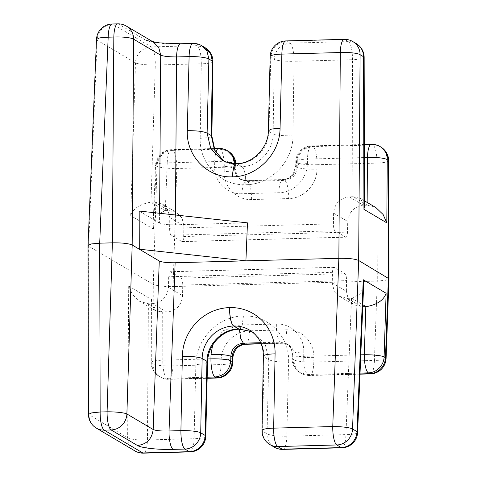 <?xml version="1.0" encoding="UTF-8"?>
<svg xmlns="http://www.w3.org/2000/svg" width="477" height="477" viewBox="0 0 477 477"><rect width="100%" height="100%" fill="white"/><g stroke="black" fill="none" stroke-linecap="round" stroke-linejoin="round"><path stroke-width="0.36" stroke-dasharray="2.38 1.79" d="M159.604 213.273L159.533 223.075C162.389 224.309 167.677 224.888 175.399 224.81L247.474 222.866M159.533 223.075L139.183 211.043M223.796 161.047L226.02 162.514L221.465 159.819L237.158 163.838L241.779 166.574L226.02 162.514L223.767 161.035M236.52 163.629A16.051 4.353 -91.5 0 1 237.26 163.838C253.752 163.826 268.956 148.305 268.98 131.467L268.378 130.668M180.497 43.759A16.051 4.353 -91.5 0 1 181.236 43.967L193.757 43.628L201.622 45.649M117.747 23.85A16.051 4.353 -91.5 0 1 118.481 24.059L145.568 40.074L152.723 41.672M169.776 217.56L183.907 225.919L183.657 236.55A6.171 1.675 88.5 0 1 182.148 241.624A6.171 1.675 88.5 0 1 181.862 241.547L171.183 235.233A6.171 1.675 -91.5 0 1 169.621 228.256L169.776 217.56L167.874 209.773L162.436 204.126L154.56 202.099L150.732 202.2C139.749 204.144 133.071 208.622 130.704 215.64L135.492 62.886A16.051 15.228 120.6 0 1 151.227 46.907A16.051 4.353 -91.5 0 1 155.287 65.045A16.051 2.254 1.8 0 1 135.492 62.886L97.099 40.187L88.627 246.174L88.024 245.458M367.385 205.193L353.093 196.745L349.265 196.852L363.552 205.295L367.385 205.193L375.894 207.596M181.862 241.547L345.682 237.129L335.003 230.814A6.171 1.675 -91.5 0 1 333.441 223.838L333.596 213.147C334.645 203.476 339.868 198.044 349.265 196.852M270.161 56.578A16.051 2.862 -178.6 0 0 270.763 57.383L274.209 59.422L273.142 133.93C273.369 150.911 258.379 166.562 241.881 166.568L241.779 166.574A16.051 4.353 -91.5 0 1 245.84 184.706C221.078 186.03 199.195 163.79 200.203 138.318L208.622 137.603L211.883 136.249M353.093 196.745L360.314 198.384L364.541 205.772M388.666 160.767A16.051 2.403 -0.2 0 1 376.985 163.11L377.295 281.078L385.696 280.243L388.976 278.777M360.04 373.086L307.76 374.499L309.138 375.31A16.051 4.353 88.5 0 0 309.877 375.518A16.051 4.353 88.5 0 0 313.8 362.055L374.415 360.421L377.289 281.078L173.079 286.582L176.776 168.512A16.051 2.254 1.8 0 1 156.981 166.348L153.284 284.399L153.105 363.969A16.051 2.671 0.1 0 0 172.912 365.853L173.085 286.582C163.45 286.599 156.85 285.878 153.284 284.399L88.627 246.174L89.068 414.99A16.051 15.228 -59.4 0 0 96.348 428.113M183.907 225.919L182.083 218.174L176.705 212.557L168.846 210.548L165.018 210.649L156.104 215.199L153.141 224.041L153.564 229.157L156.17 165.871A16.051 15.228 120.6 0 1 171.905 149.897L172.716 150.374L220.207 149.092L228.072 151.114M345.682 237.129A6.171 1.675 88.5 0 0 345.968 237.206A6.171 1.675 88.5 0 0 347.477 232.138L347.733 221.501C348.878 211.889 354.149 206.487 363.552 205.295M332.254 282.98L346.391 291.34L346.546 280.643A6.171 1.675 88.5 0 0 344.984 273.667L334.299 267.353A6.171 1.675 -91.5 0 0 334.019 267.275A6.171 1.675 -91.5 0 0 332.511 272.349L332.254 282.98L334.085 290.726L339.463 296.336L347.316 298.352L351.793 298.232L360.707 293.683L363.671 284.841M307.385 163.545L298.966 164.374L295.692 166.014L296.295 166.819L296.402 162.365A16.051 2.862 1.4 0 1 295.8 161.56A16.051 2.862 1.4 0 1 307.492 159.091L307.385 163.545C307.403 178.732 293.737 192.732 278.884 192.738L241.761 193.74L243.008 184.319L245.685 180.55L246.424 180.759L240.14 179.149L235.853 174.671L234.428 168.488L234.535 164.034A16.051 2.862 -178.6 0 0 233.617 163.569M241.761 193.74C226.885 194.533 213.881 181.254 214.632 166.05C224.268 165.966 230.868 166.777 234.428 168.488L235.28 168.989L236.842 175.256L241.231 179.793L247.551 181.427C250.145 183.872 251.498 189.918 251.612 199.559L288.728 198.563C303.593 198.557 317.122 184.48 316.955 169.21C307.319 169.323 300.713 168.697 297.147 167.32L297.213 162.842A16.051 15.228 120.6 0 1 312.96 146.594L372.925 144.978A16.051 15.228 120.6 0 1 380.789 146.994M296.295 166.819C295.329 174.493 291.077 178.809 283.541 179.757L246.424 180.759L247.551 181.427L284.668 180.425C292.192 179.465 296.348 175.095 297.147 167.32L296.295 166.819M153.141 224.041L155.568 165.072A16.051 2.784 2.4 0 0 156.17 165.871L156.981 166.348A16.051 15.228 120.6 0 1 172.716 150.374A16.051 4.353 88.5 0 1 176.776 168.512L224.268 167.23L224.208 171.708L232.627 170.993L235.888 169.639L235.28 168.989L235.346 164.511A16.051 2.325 0.8 0 1 235.954 165.155A16.051 2.325 0.8 0 1 224.268 167.23A16.051 4.353 88.5 0 0 220.207 149.092L219.396 148.615L171.905 149.897A16.051 4.353 -91.5 0 0 171.171 149.689A16.051 16.051 0 0 0 155.568 165.072A16.051 2.784 2.4 0 1 167.248 162.878A16.051 4.353 -91.5 0 1 171.171 149.689L214.131 148.526M251.886 331.658L254.456 332.994L249.459 330.042A32.096 30.456 120.6 0 1 264.008 356.838L268.807 359.676L265.194 344.209L254.456 332.994L251.85 331.628M207.781 358.948L162.812 360.159A16.051 4.353 88.5 0 0 166.872 378.297L168.25 379.108A16.051 15.228 120.6 0 1 160.385 377.086A16.051 15.228 120.6 0 1 153.105 363.969L151.734 363.152A16.051 2.403 -0.2 0 1 151.126 362.502A16.051 2.403 -0.2 0 1 162.812 360.159L162.687 312.161L155.198 310.533L150.97 303.145L151.567 299.562L128.707 286.045L132.397 294.422L139.624 301.321L148.132 303.724L152.61 303.605L166.902 312.047C176.293 310.855 181.516 305.423 182.572 295.752L182.721 285.061A6.171 1.675 88.5 0 0 181.159 278.085L170.48 271.771A6.171 1.675 -91.5 0 0 170.2 271.693A6.171 1.675 -91.5 0 0 168.691 276.761L168.435 287.398C167.29 297.01 162.013 302.412 152.61 303.605M346.391 291.34L348.293 299.127L353.731 304.773L362.77 306.771M162.687 312.161L166.902 312.047M360.01 373.938L309.138 375.31A16.051 15.228 120.6 0 1 301.273 373.288L299.896 372.477L294.488 366.849L292.628 359.08A16.051 2.325 0.8 0 1 292.019 358.43A16.051 16.051 0 0 0 299.896 372.477L307.76 374.499A16.051 4.353 -91.5 0 1 303.7 356.361L303.766 351.883L295.346 352.598L292.085 353.952L292.687 354.602L291.125 348.335L286.743 343.792L280.422 342.164L281.955 343.07A16.051 4.353 88.5 0 0 282.694 343.279A16.051 4.353 88.5 0 0 286.623 329.816L249.501 330.817A28.906 27.427 -59.4 0 0 221.137 360.087L221.054 364.553L172.912 365.853A16.051 4.353 -91.5 0 1 168.983 379.316A16.051 4.353 -91.5 0 1 168.25 379.108L207.161 378.058M352.831 196.751L352.473 59.732L294.017 61.306L292.95 135.82C293.224 161.25 270.692 184.694 245.941 184.706A16.051 4.353 -91.5 0 0 241.881 166.568L237.158 163.838A16.051 4.353 -91.5 0 0 236.473 163.629M175.464 215.008L175.399 224.81M193.024 43.419A16.051 4.353 -91.5 0 1 193.757 43.628L197.21 45.673L151.227 46.907L112.84 24.208L118.481 24.059A16.051 15.228 120.6 0 1 126.345 26.08M344.221 39.347A16.051 4.353 -91.5 0 1 344.96 39.555L286.51 41.129C277.113 42.322 271.86 47.736 270.763 57.383L268.98 131.467L273.142 133.93C276.708 135.307 283.314 135.933 292.95 135.82M356.277 43.616A16.051 15.228 -59.4 0 0 348.413 41.594L289.956 43.169A16.051 4.353 -91.5 0 1 294.017 61.306A16.051 2.325 -179.2 0 1 274.209 59.422C275.312 49.775 280.559 44.361 289.956 43.169L286.51 41.129A16.051 4.353 88.5 0 0 285.771 40.921M145.568 40.074C149.379 42.566 166.485 44.433 181.236 43.967M352.825 41.577A16.051 15.228 -59.4 0 0 344.96 39.555L348.413 41.594A16.051 4.353 -91.5 0 1 352.473 59.732A16.051 2.403 -0.2 0 0 364.154 57.389M150.994 202.194L155.287 65.045L201.27 63.805L200.203 138.318M333.441 223.838L169.621 228.256M335.003 230.814L171.183 235.233M205.074 47.688L197.21 45.673A16.051 4.353 -91.5 0 1 201.27 63.805A16.051 2.325 0.8 0 0 212.951 61.736M112.101 24.005A16.051 4.353 -91.5 0 1 112.84 24.208A16.051 15.228 -59.4 0 0 97.099 40.187L96.497 39.388M371.374 144.287A16.051 4.353 -91.5 0 1 372.114 144.495A16.051 15.228 120.6 0 1 379.978 146.517M316.955 169.21L317.02 164.726A16.051 2.325 -179.2 0 1 297.213 162.842L296.402 162.365C297.505 152.723 302.752 147.304 312.149 146.111L372.114 144.495L372.925 144.978A16.051 4.353 88.5 0 1 376.985 163.11L317.02 164.726A16.051 4.353 88.5 0 0 312.96 146.594L312.149 146.111A16.051 4.353 -91.5 0 0 311.409 145.908A16.051 16.051 0 0 0 295.8 161.56L295.692 166.014L293.522 173.109C290.63 177.241 287.059 179.388 282.807 179.549A16.051 4.353 -91.5 0 1 283.541 179.757L284.668 180.425A16.051 4.353 -91.5 0 1 288.728 198.563M367.117 205.199L367.141 202.421M261.98 430.415A16.051 2.594 1.1 0 0 262.583 431.142L264.008 356.838A16.051 2.594 1.1 0 1 263.405 356.116M274.299 447.164A16.051 15.228 120.6 0 1 267.025 433.766L262.583 431.142A16.051 15.228 -59.4 0 0 269.857 444.54M153.564 229.157L130.704 215.64M165.018 210.649L150.732 202.2M165.28 210.643L167.248 162.878L214.739 161.596L214.632 166.05M154.56 202.099L168.846 210.548M183.657 236.55L347.477 232.138M333.596 213.147L347.733 221.501M351.793 298.232L362.854 304.767M351.531 298.238L345.92 434.613A16.051 2.784 -177.6 0 0 357.601 432.418M282.897 449.394A16.051 4.353 -91.5 0 0 286.82 436.205L288.603 362.115C278.967 362.198 272.367 361.387 268.807 359.676L267.025 433.766A16.051 2.862 -178.6 0 0 286.82 436.205L345.92 434.613A16.051 4.353 -91.5 0 1 341.997 447.802M370.486 373.885A16.051 4.353 -91.5 0 0 374.415 360.421A16.051 2.516 -177.9 0 0 386.09 358.424M364.386 144.477L311.409 145.908A16.051 4.353 -91.5 0 0 307.492 159.091L364.416 157.559M226.271 162.061A16.051 2.862 -178.6 0 0 214.739 161.596A16.051 4.353 -91.5 0 1 215.956 152.276M218.663 148.407A16.051 4.353 -91.5 0 1 219.396 148.615L227.261 150.637M234.541 163.623L235.346 164.511L235.34 163.641M278.884 192.738A16.051 4.353 -91.5 0 1 282.807 179.549L245.685 180.55L240.14 179.149L241.231 179.793C237.874 177.838 236.097 174.451 235.888 169.639L235.954 165.155A16.051 16.051 0 0 0 235.9 163.641M224.208 171.708C223.6 187.002 236.741 200.358 251.612 199.559M239.496 329.184L242.173 325.415L243.419 315.995C268.193 314.677 289.855 336.792 288.603 362.115M239.442 329.184A16.051 4.353 88.5 0 0 243.324 315.995L243.419 315.995M207.543 362.144L204.269 363.79L195.856 364.613C195.826 339.326 218.579 316.012 243.324 315.995M205.76 436.234A16.051 2.862 1.4 0 1 194.073 438.703L195.856 364.613M190.15 451.892A16.051 4.353 88.5 0 0 194.073 438.703L147.441 439.961A16.051 4.353 -91.5 0 1 143.523 453.15M148.401 303.718L147.441 439.961C137.805 440.211 131.205 439.49 127.645 437.803A16.051 15.228 -59.4 0 0 134.919 450.92M128.707 286.045L127.645 437.803L88.466 414.34M207.179 377.212L166.872 378.297A16.051 15.228 120.6 0 1 159.008 376.275A16.051 15.228 120.6 0 1 151.734 363.152L151.567 299.562M162.424 312.173L148.132 303.724M332.511 272.349L168.691 276.761M334.299 267.353L170.48 271.771M347.316 298.352L361.602 306.8M303.766 351.883C304.368 336.589 291.232 323.233 276.362 324.026L239.239 325.028L222.932 330.847L212.599 345.229M359.998 374.165L309.877 375.518A16.051 16.051 0 0 1 301.273 373.288A16.051 15.228 120.6 0 1 293.999 359.891L292.628 359.08L292.687 354.602L294.088 355.425A12.861 12.199 -59.4 0 0 288.257 344.692L286.743 343.792C290.165 345.885 291.948 349.265 292.085 353.952L292.019 358.43A16.051 2.325 0.8 0 1 303.7 356.361L360.791 354.822M182.721 285.061L346.546 280.643M181.159 278.085L344.984 273.667M239.239 325.028L239.329 329.19M276.362 324.026A16.051 4.353 88.5 0 0 280.422 342.164L260.704 342.695M313.89 357.589A16.051 2.594 -178.9 0 1 294.088 355.425L293.999 359.891A16.051 2.594 -178.9 0 0 313.8 362.055L313.89 357.589A28.906 27.427 -59.4 0 0 286.623 329.816M217.124 378.017A16.051 4.353 88.5 0 0 221.054 364.553A16.051 2.594 1.1 0 0 232.74 362.281M232.824 357.816A16.051 2.594 1.1 0 1 221.137 360.087M245.572 344.281A16.051 4.353 88.5 0 0 249.501 330.817M261.11 343.631L281.955 343.07A12.861 12.199 -59.4 0 1 288.257 344.692L282.694 343.279L261.199 343.857M168.435 287.398L182.572 295.752M364.529 200.877L360.314 198.384M162.436 204.126L176.705 212.557M182.148 241.624L345.968 237.206M155.198 310.533L139.624 301.321M150.97 303.145L151.126 362.502A16.051 16.051 0 0 0 159.008 376.275L160.385 377.086A16.051 16.051 0 0 0 168.983 379.316L207.155 378.285M334.019 267.275L170.2 271.693M339.463 296.336L353.731 304.773"/><path stroke-width="0.72" d="M96.497 39.388L88.024 245.44L91.304 243.95L99.705 243.181L108.178 37.188L99.782 37.85L96.497 39.388A16.051 16.051 0 0 1 112.101 24.005A16.051 4.353 -91.5 0 0 108.178 37.188L113.824 37.039A16.051 2.934 -179.6 0 1 133.626 39.197L160.707 55.213L158.775 47.605L153.433 42.095L126.345 26.08A16.051 15.228 120.6 0 1 133.626 39.197L132.183 244.999L126.888 413.97A16.051 15.228 120.6 0 1 111.153 429.95L137.43 445.482C146.701 444.337 151.948 439.013 153.165 429.509L159.264 261.014C162.12 262.249 167.415 262.827 175.137 262.749L245.911 260.841L139.284 249.197L139.183 211.043L247.474 222.866L245.911 260.841L338.861 258.331C348.496 258.164 355.097 258.886 358.656 260.496L360.099 54.694A16.051 15.228 -59.4 0 0 352.825 41.577A16.051 16.051 0 0 0 344.221 39.347L285.771 40.921A16.051 4.353 88.5 0 0 281.847 54.11A16.051 2.862 -178.6 0 0 270.161 56.578L268.378 130.668L271.651 129.023L280.065 128.2L281.847 54.11L340.304 52.536A16.051 4.353 -91.5 0 1 344.221 39.347M159.264 261.014L132.183 244.999C128.617 243.461 122.017 242.739 112.381 242.841L107.092 411.812A16.051 4.353 88.5 0 0 111.153 429.95L104.213 430.135L142.784 452.941L189.411 451.683A16.051 4.353 88.5 0 0 190.15 451.892A16.051 16.051 0 0 0 205.76 436.234L207.543 362.144L206.94 361.345C206.964 344.507 222.169 328.987 238.661 328.975L251.886 331.658M223.767 161.035L214.489 149.987L211.275 135.599L207.113 133.137C203.554 131.431 196.953 130.615 187.318 130.698L189.101 56.608A16.051 4.353 -91.5 0 1 193.024 43.419A16.051 16.051 0 0 1 201.622 45.649L207.03 51.277L208.896 59.047L207.113 133.137L210.727 148.603L221.465 159.819C225.967 162.466 230.951 163.736 236.425 163.629A16.051 4.353 -91.5 0 1 236.473 163.629M159.604 213.273L160.707 55.213C163.569 56.298 168.852 56.876 176.573 56.948A16.051 4.353 -91.5 0 1 180.497 43.759L193.024 43.419M364.154 57.389L364.541 205.772L363.951 209.355L363.552 56.733A16.051 2.403 -0.2 0 1 364.154 57.389A16.051 16.051 0 0 0 356.277 43.616L352.825 41.577M359.998 374.165L370.486 373.885A16.051 16.051 0 0 0 386.09 358.424L388.976 278.759L358.656 260.496L352.557 428.99A16.051 2.516 -177.9 0 0 332.761 426.551L273.661 428.143L275.092 353.845A48.147 45.685 120.6 0 0 229.675 307.587L229.58 307.593A16.051 4.353 88.5 0 0 233.635 326.006L233.736 326A16.051 4.353 -91.5 0 1 229.675 307.587M364.529 200.877L375.894 207.596L383.114 214.495L386.811 222.872L387.252 159.64L388.063 160.117A16.051 2.403 -0.2 0 1 388.666 160.767A16.051 16.051 0 0 0 380.789 146.994A16.051 15.228 120.6 0 1 388.063 160.117L388.373 278.067L385.488 357.702L384.116 356.891A16.051 15.228 120.6 0 1 368.375 372.865L369.753 373.676A16.051 15.228 120.6 0 0 385.488 357.702A16.051 2.516 -177.9 0 1 386.09 358.424M126.345 26.08A16.051 16.051 0 0 0 117.747 23.85A16.051 4.353 -91.5 0 0 113.824 37.039L112.381 242.841L99.705 243.181L100.152 411.997L107.092 411.812A16.051 2.254 -178.2 0 1 126.888 413.97L153.165 429.509C156.027 430.731 161.315 431.214 169.043 430.964L180.914 430.648A16.051 2.594 1.1 0 1 200.716 432.806L202.141 358.507A16.051 2.594 -178.9 0 0 182.339 356.343L180.914 430.648A16.051 4.353 -91.5 0 0 184.969 449.06L173.103 449.376A16.051 4.353 -91.5 0 1 169.043 430.964L175.137 262.749M357.601 432.418A16.051 2.784 -177.6 0 0 356.999 431.619A16.051 15.228 -59.4 0 1 341.264 447.593A16.051 4.353 -91.5 0 0 341.997 447.802A16.051 16.051 0 0 0 357.601 432.418L363.671 284.841L363.247 279.725L356.999 431.619L352.557 428.99A16.051 15.228 120.6 0 1 336.822 444.963L277.721 446.555A16.051 4.353 -91.5 0 1 273.661 428.143A16.051 2.594 1.1 0 0 261.98 430.415A16.051 16.051 0 0 0 269.857 444.54A16.051 15.228 -59.4 0 0 277.721 446.555L282.163 449.185A16.051 15.228 120.6 0 1 274.299 447.164A16.051 16.051 0 0 0 282.897 449.394A16.051 4.353 -91.5 0 1 282.163 449.185L341.264 447.593L336.822 444.963A16.051 4.353 -91.5 0 1 332.761 426.551L338.855 258.331L340.304 52.536A16.051 2.934 0.4 0 1 360.099 54.694L363.552 56.733A16.051 15.228 -59.4 0 0 356.277 43.616M362.77 306.771L366.086 306.681C377.068 304.737 383.741 300.26 386.108 293.242L384.116 356.891A16.051 2.254 -178.2 0 0 364.315 354.727A16.051 4.353 88.5 0 0 368.375 372.865L360.04 373.086M251.85 331.628L238.762 328.975L233.736 326A32.096 30.456 120.6 0 1 249.459 330.042C258.54 335.707 263.185 344.4 263.405 356.116A16.051 2.594 1.1 0 1 275.092 353.845M211.019 354.381C220.654 354.268 227.255 354.894 230.82 356.265L230.761 360.749A16.051 2.325 -179.2 0 0 210.953 358.859L211.019 354.381L212.599 345.229M239.329 329.19L240.736 338.414L243.306 343.166C235.781 344.126 231.619 348.49 230.82 356.265L232.221 357.094A16.051 2.594 1.1 0 1 232.824 357.816C233.998 349.659 238.244 345.145 245.572 344.281L261.199 343.857M232.597 176.818A16.051 4.353 -91.5 0 1 236.52 163.629L236.425 163.629A16.051 4.353 -91.5 0 0 232.502 176.818L232.597 176.818C257.341 176.8 280.094 153.493 280.065 128.2M187.318 130.698C186.066 156.027 207.728 178.142 232.502 176.818M223.796 161.047L214.99 150.452L211.883 136.249L211.275 135.599L212.348 61.086A16.051 2.325 0.8 0 1 212.951 61.736A16.051 16.051 0 0 0 205.074 47.688L210.482 53.323L212.348 61.086L208.896 59.047A16.051 2.862 -178.6 0 0 189.101 56.608L176.573 56.948L175.464 215.008M386.811 222.872L363.951 209.355M380.789 146.994L379.978 146.517A16.051 15.228 120.6 0 1 387.252 159.64A16.051 2.934 0.4 0 0 367.451 157.476A16.051 4.353 -91.5 0 1 371.374 144.287L364.386 144.477M367.141 202.421L367.451 157.476L364.416 157.559M182.339 356.343A48.147 45.685 120.6 0 1 229.58 307.593M205.76 436.234A16.051 2.862 1.4 0 0 205.158 435.435A16.051 15.228 120.6 0 1 189.411 451.683L184.969 449.06A16.051 15.228 -59.4 0 0 200.716 432.806L205.158 435.435L206.94 361.345L202.141 358.507A32.096 30.456 120.6 0 1 233.635 326.006L238.661 328.975A16.051 4.353 88.5 0 0 239.4 329.184A16.051 4.353 88.5 0 0 239.442 329.184M137.43 445.482C141.246 447.975 158.346 449.841 173.103 449.376M386.108 293.242L363.247 279.725M362.854 304.767L366.086 306.681M365.817 306.687L364.315 354.727L360.791 354.822M370.486 373.885A16.051 4.353 -91.5 0 1 369.753 373.676L360.01 373.938M215.956 152.276A16.051 4.353 -91.5 0 1 218.663 148.407L214.131 148.526M233.617 163.569A16.051 2.862 -178.6 0 0 226.271 162.061M218.663 148.407A16.051 16.051 0 0 1 227.261 150.637L232.573 156.086L234.541 163.623M235.9 163.641A16.051 16.051 0 0 0 228.072 151.114L233.271 156.373L235.34 163.641M134.919 450.92A16.051 15.228 -59.4 0 0 142.784 452.941A16.051 4.353 -91.5 0 0 143.523 453.15A16.051 16.051 0 0 1 134.919 450.92L96.348 428.113A16.051 15.228 -59.4 0 0 104.213 430.135A16.051 4.353 88.5 0 1 100.152 411.997L91.715 412.885L88.466 414.34A16.051 16.051 0 0 0 96.348 428.113M207.781 358.948L210.953 358.859A16.051 4.353 -91.5 0 0 215.014 376.997L207.179 377.212M260.704 342.695L243.306 343.166L244.838 344.072A12.861 12.199 -59.4 0 0 232.221 357.094L232.132 361.56L230.761 360.749C229.658 370.39 224.411 375.804 215.014 376.997L216.391 377.808A16.051 4.353 88.5 0 0 217.124 378.017A16.051 16.051 0 0 0 232.74 362.281A16.051 2.594 1.1 0 0 232.132 361.56A16.051 15.228 120.6 0 1 216.391 377.808L207.161 378.058M261.11 343.631L244.838 344.072A16.051 4.353 88.5 0 0 245.572 344.281M236.52 163.629C252.536 163.838 268.527 147.739 268.378 130.668M285.771 40.921A16.051 16.051 0 0 0 270.161 56.578M152.396 41.571L159.712 42.906L180.497 43.759M212.951 61.736L211.883 136.249M112.101 24.005L117.747 23.85M201.622 45.649L205.074 47.688M379.978 146.517A16.051 16.051 0 0 0 371.374 144.287M388.976 278.759L388.666 160.767M261.98 430.415L263.405 356.116M207.543 362.144C207.728 355.723 209.647 349.713 213.297 344.132C216.296 339.672 220.058 336.118 224.572 333.483C229.324 330.758 234.267 329.327 239.4 329.184L239.496 329.184M190.15 451.892L143.523 453.15M341.997 447.802L282.897 449.394M269.857 444.54L274.299 447.164M88.024 245.458L88.466 414.34M227.261 150.637L228.072 151.114M207.155 378.285L217.124 378.017M232.824 357.816L232.74 362.281"/></g></svg>

